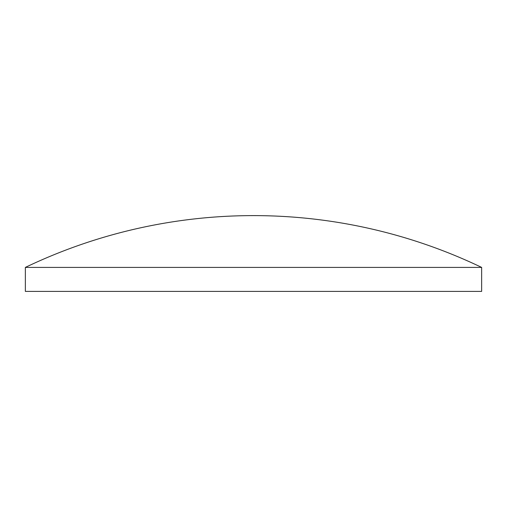 <?xml version="1.0" encoding="UTF-8"?>
<svg xmlns="http://www.w3.org/2000/svg" width="507" height="507" viewBox="0 0 507 507"><rect width="100%" height="100%" fill="white"/><g stroke="black" fill="none" stroke-linecap="round" stroke-linejoin="round"><path stroke-width="0.76" d="M25.35 267.411A528.307 528.307 0 0 1 481.65 267.411L25.35 267.411L25.35 291.392L481.65 291.392L481.65 267.411"/></g></svg>
